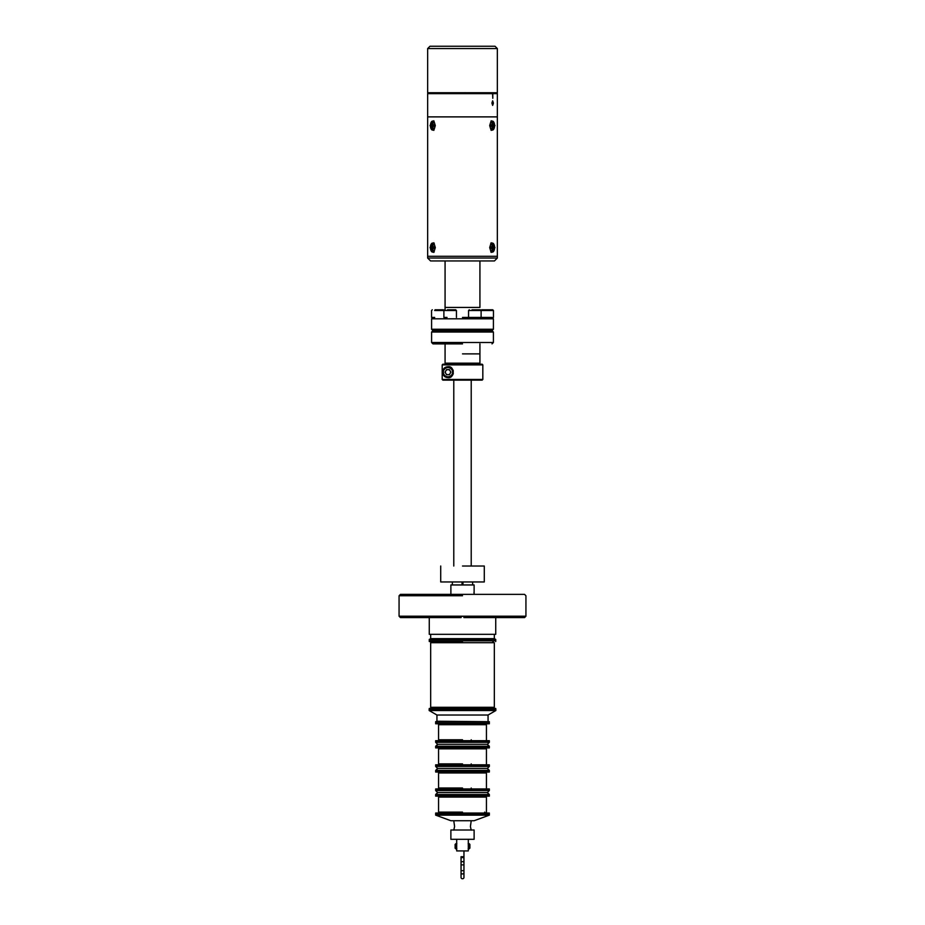 <?xml version="1.0" encoding="UTF-8"?>
<svg xmlns="http://www.w3.org/2000/svg" width="925" height="925" viewBox="0 0 925 925"><rect width="100%" height="100%" fill="white"/><g stroke="black" fill="none" stroke-linecap="round" stroke-linejoin="round"><path stroke-width="1.39" d="M494.332 638.643L495.731 639.441L495.731 640.84L495.731 639.441L429.269 639.441L495.731 639.441L494.332 638.643L494.332 634.33L494.332 638.643L430.668 638.643L429.269 639.441L429.269 640.84L495.731 640.84L429.269 640.84L462.5 640.84L429.269 640.84L429.269 639.441L430.668 638.643L430.668 634.33L430.668 638.643L494.332 638.643M429.269 634.33L429.269 617.599L429.269 634.33L495.731 634.33L495.731 617.599L495.731 634.33L429.269 634.33M462.5 595.758L399.068 595.758L399.068 616.212L525.932 616.212L463.899 616.212L463.899 617.599L463.899 616.212L461.101 616.212L461.101 617.599L400.467 617.599L399.068 616.212L461.101 616.212L461.101 617.599L400.467 617.599L399.068 616.212L399.068 595.758L462.5 595.758M462.5 616.397L461.101 616.397L462.5 616.397M400.467 594.37L524.533 594.37L525.932 595.758L525.932 616.212L524.533 617.599L463.899 617.599L524.533 617.599L525.932 616.212L525.932 595.758L524.533 594.37L400.467 594.37L399.068 595.758L400.467 594.37M472.652 584.958L472.652 581.964L472.652 584.958M462.962 581.964L462.962 584.958L462.962 581.964M462.038 584.958L462.038 581.964L462.038 584.958M452.348 581.964L452.348 584.958L452.348 581.964M495.835 709.151L429.165 709.151L429.165 710.539L495.835 710.539L429.165 710.539L436.947 715.025L436.947 721.234L435.663 721.697L435.663 723.789L489.337 723.789L435.663 723.789L435.663 723.096L489.337 723.096L435.663 723.096L435.663 721.697L489.337 721.697L489.337 723.789L489.337 723.096L435.663 723.096L489.337 723.096L489.337 721.697L435.663 721.697L489.337 721.697L436.947 721.234L436.947 715.025L429.165 710.539L429.165 709.151L495.835 709.151L495.835 710.539L488.053 715.025L436.947 715.025L488.053 715.025L488.053 721.234L488.053 715.025L495.835 710.539L495.835 709.151M462.5 641.534L429.269 641.534L429.269 640.84L429.269 641.534L462.5 641.534M429.269 708.457L495.731 708.457L429.269 708.457L429.269 709.151L429.269 708.457M494.332 707.29L430.668 707.29L430.668 642.702L494.17 642.702L430.668 642.702L430.668 707.29L494.332 707.29L494.332 642.702L494.332 707.29M473.958 592.543L474.062 593.179L473.958 592.543M474.12 593.434L474.12 584.958L450.88 584.958L474.12 584.958L474.12 593.434M450.88 594.37L450.88 584.958L450.88 594.37M462.5 566.019L484.284 566.019L484.284 581.964L462.5 581.964L484.284 581.964L484.284 566.019L462.5 566.019M440.716 581.964L462.5 581.964L440.716 581.964L440.716 566.019L440.716 581.964M450.88 839.31L474.12 839.31L474.12 830.014L462.5 830.014L474.12 830.014L474.12 839.31L450.88 839.31L450.88 830.014L462.5 830.014L450.88 830.014L450.88 839.31M471.218 830.164L470.42 826.534L471.218 820.729L470.42 826.534L471.218 830.164M470.825 829.101L471.103 829.875L470.825 829.101M453.782 363.178L453.782 364.196L453.782 363.178M453.782 380.14L453.782 566.019L453.782 380.14M453.782 707.29L453.782 708.457L453.782 707.29M453.782 723.789L453.782 724.714L453.782 723.789M453.782 739.769L453.782 740.705L453.782 739.769M453.782 763.888L453.782 764.825L453.782 763.888M453.782 788.007L453.782 788.944L453.782 788.007M453.782 796.147L453.782 797.072L453.782 796.147M453.782 820.729L454.58 826.534L453.782 830.164L454.58 826.534L453.782 820.729M471.218 363.178L471.218 364.196L471.218 363.178M471.218 380.14L471.218 566.019L471.218 380.14M471.218 707.29L471.218 708.457L471.218 707.29M471.218 723.789L471.218 724.714L471.218 723.789M471.218 739.769L471.218 740.705L471.218 739.769M471.218 763.888L471.218 764.825L471.218 763.888M471.218 788.007L471.218 788.944L471.218 788.007M471.218 796.147L471.218 797.072L471.218 796.147M453.897 829.875L454.163 829.112L453.897 829.875M454.453 825.123L454.256 824.233L454.453 825.123M470.825 823.978L470.547 825.112L470.825 823.978M435.663 815.145L489.337 815.145L489.337 813.052L483.798 813.052L489.337 813.052L489.337 813.757L462.5 813.757L489.337 813.757L483.798 813.757L489.337 813.757L489.337 815.145L435.663 815.145L435.663 813.757L483.798 813.757L435.663 813.757L435.663 813.052L483.798 813.052L435.663 813.052L435.663 815.145L450.88 820.729L474.12 820.729L489.337 815.145L474.12 820.729L450.88 820.729L435.663 815.145M489.337 795.442L435.663 795.442L435.663 796.147L489.337 796.147L435.663 796.147L435.663 795.442L489.337 795.442L489.337 796.147L489.337 795.442L435.663 795.442L489.337 795.442L489.337 794.517L462.5 794.517L489.337 794.517L487.359 792.54L489.337 790.563L489.337 788.944L483.798 788.944L489.337 788.944L489.337 789.638L462.5 789.638L489.337 789.638L483.798 789.638L489.337 789.638L489.337 790.563L462.5 790.563L489.337 790.563L487.359 792.54L489.337 795.442M462.5 812.127L438.566 812.127L438.566 797.072L462.5 797.072L438.566 797.072L438.566 812.127L462.5 812.127M486.434 797.072L462.5 797.072L486.434 797.072L486.434 812.127L486.434 797.072M435.663 794.517L462.5 794.517L435.663 794.517L435.663 795.442L437.641 792.54L487.359 792.54L437.641 792.54L435.663 790.563L462.5 790.563L435.663 790.563L435.663 789.638L483.798 789.638L435.663 789.638L435.663 788.944L483.798 788.944L435.663 788.944L435.663 790.563L437.641 792.54L435.663 794.517M484.654 772.953L485.579 772.028L484.654 772.953M440.346 772.953L439.421 772.028L440.346 772.953M489.337 771.323L435.663 771.323L435.663 772.028L489.337 772.028L435.663 772.028L435.663 771.323L489.337 771.323L489.337 772.028L489.337 771.323L435.663 771.323L489.337 771.323L489.337 770.398L462.5 770.398L489.337 770.398L487.359 768.421L489.337 766.443L489.337 764.825L483.798 764.825L489.337 764.825L489.337 765.518L462.5 765.518L489.337 765.518L489.337 766.443L462.5 766.443L489.337 766.443L487.359 768.421L489.337 771.323M462.5 788.007L438.566 788.007L438.566 772.953L462.5 772.953L438.566 772.953L438.566 788.007L462.5 788.007M486.434 772.953L462.5 772.953L486.434 772.953L486.434 788.007L486.434 772.953M484.654 748.834L485.579 747.909L484.654 748.834M440.346 748.834L439.421 747.909L440.346 748.834M489.337 747.203L435.663 747.203L435.663 747.909L489.337 747.909L435.663 747.909L435.663 747.203L489.337 747.203L489.337 747.909L489.337 747.203L435.663 747.203L489.337 747.203L489.337 746.278L462.5 746.278L489.337 746.278L487.359 744.301L489.337 742.324L489.337 740.705L483.798 740.705L489.337 740.705L489.337 741.399L462.5 741.399L489.337 741.399L483.798 741.399L489.337 741.399L489.337 742.324L462.5 742.324L489.337 742.324L487.359 744.301L489.337 747.203M435.663 765.518L483.798 765.518L435.663 765.518L462.5 765.518L435.663 765.518L435.663 764.825L483.798 764.825L435.663 764.825L435.663 766.443L462.5 766.443L435.663 766.443L435.663 765.518M462.5 763.888L438.566 763.888L438.566 748.834L462.5 748.834L438.566 748.834L438.566 763.888L462.5 763.888M486.434 748.834L462.5 748.834L486.434 748.834L486.434 763.888L486.434 748.834M435.663 770.398L462.5 770.398L435.663 770.398L435.663 771.323L437.641 768.421L487.359 768.421L437.641 768.421L435.663 766.443L437.641 768.421L435.663 770.398M435.663 746.278L462.5 746.278L435.663 746.278L435.663 747.203L437.641 744.301L487.359 744.301L437.641 744.301L435.663 742.324L462.5 742.324L435.663 742.324L435.663 741.399L483.798 741.399L435.663 741.399L435.663 740.705L483.798 740.705L435.663 740.705L435.663 742.324L437.641 744.301L435.663 746.278M462.5 739.769L438.566 739.769L438.566 724.714L462.5 724.714L438.566 724.714L438.566 739.769L462.5 739.769M486.434 724.714L462.5 724.714L486.434 724.714L486.434 739.769L486.434 724.714M462.5 353.882L479.925 353.882L479.925 363.178L462.5 363.178L479.925 363.178L479.925 353.882L462.5 353.882M445.075 363.178L462.5 363.178L445.075 363.178L445.075 353.882L445.075 363.178M462.5 343.892L432.993 343.892L431.593 342.493L493.407 342.493L493.407 332.04L431.593 332.04L493.407 332.04L492.007 330.653L432.993 330.653L492.007 330.653L493.407 329.254L462.5 329.254L493.407 329.254L493.407 318.801L431.593 318.801L431.593 329.254L462.5 329.254L431.593 329.254L432.993 330.653L462.5 330.653L432.993 330.653L431.593 332.04L431.593 342.493L493.407 342.493L493.407 332.04L492.007 330.653L493.407 329.254L493.407 318.801L431.593 318.801L431.593 329.254L432.993 330.653L431.593 332.04L431.593 342.493L432.993 343.892L462.5 343.892M482.827 364.901L482.827 379.447L442.196 379.447L482.827 379.447L482.827 364.901L442.196 364.901L442.89 364.196L482.133 364.196L482.827 364.901L442.196 364.901L442.196 379.447L442.89 380.14L442.196 379.447L442.196 364.901L442.89 364.196L482.133 364.196L482.827 364.901M448.001 366.728C454.73 365.502 454.742 378.822 448.001 377.62A5.446 5.446 0 0 0 448.868 377.55A5.446 5.446 0 0 1 448.001 377.62C444.925 377.423 443.121 375.793 442.578 372.706A5.446 5.446 0 0 0 444.335 376.197A5.446 5.446 0 0 1 442.578 372.706L442.578 371.63C443.121 368.555 444.925 366.913 448.001 366.728A5.446 5.446 0 0 0 446.914 366.832A5.446 5.446 0 0 1 448.001 366.728C454.73 365.502 454.742 378.822 448.001 377.62C444.925 377.423 443.121 375.793 442.578 372.706L442.578 371.63C443.121 368.555 444.925 366.913 448.001 366.728M449.77 377.319A5.446 5.446 0 0 0 450.683 376.903A5.446 5.446 0 0 1 449.77 377.319M452.325 375.481A5.446 5.446 0 0 0 453.308 373.365A5.446 5.446 0 0 1 452.325 375.481M453.308 370.96A5.446 5.446 0 0 0 452.915 369.838A5.446 5.446 0 0 1 453.308 370.96M451.55 368.034A5.446 5.446 0 0 0 450.683 367.433A5.446 5.446 0 0 1 451.55 368.034M449.77 367.017A5.446 5.446 0 0 0 448.868 366.797A5.446 5.446 0 0 1 449.77 367.017M445.931 367.132A5.446 5.446 0 0 0 442.578 371.63A5.446 5.446 0 0 1 445.931 367.132M482.133 380.14L442.89 380.14L482.133 380.14L482.827 379.447L482.133 380.14M445.075 376.764A5.446 5.446 0 0 0 446.902 377.504A5.446 5.446 0 0 1 445.075 376.764M447.978 367.572A4.602 4.602 0 0 0 443.376 372.174A4.602 4.602 0 0 0 447.978 376.776A4.602 4.602 0 0 0 452.579 372.174A4.602 4.602 0 0 0 447.978 367.572A4.602 4.602 0 0 0 443.376 372.174A4.602 4.602 0 0 0 447.978 376.776A4.602 4.602 0 0 0 452.579 372.174A4.602 4.602 0 0 0 447.978 367.572M447.978 366.924A5.249 5.249 0 0 0 442.728 372.174A5.249 5.249 0 0 0 447.978 377.423A5.249 5.249 0 0 0 453.227 372.174A5.249 5.249 0 0 0 447.978 366.924A5.249 5.249 0 0 0 442.728 372.174A5.249 5.249 0 0 0 447.978 377.423A5.249 5.249 0 0 0 453.227 372.174A5.249 5.249 0 0 0 447.978 366.924M446.521 374.706L449.446 374.706L450.903 372.174L449.446 374.706L446.521 374.706L445.052 372.174L446.521 369.642L449.446 369.642L450.903 372.174L449.446 369.642L446.521 369.642L445.052 372.174L446.521 374.706M447.978 374.706A2.532 2.532 0 0 0 450.51 372.174A2.532 2.532 0 0 0 447.978 369.642A2.532 2.532 0 0 0 445.445 372.174A2.532 2.532 0 0 0 447.978 374.706A2.532 2.532 0 0 0 450.51 372.174A2.532 2.532 0 0 0 447.978 369.642A2.532 2.532 0 0 0 445.445 372.174A2.532 2.532 0 0 0 447.978 374.706M456.696 850.931L456.696 839.31L456.696 850.931L468.304 850.931L468.304 839.31L468.304 850.931L456.696 850.931M456.834 848.884L455.817 848.884L455.817 843.681L455.817 848.884L455.123 848.19L455.123 844.375L456.834 843.681L455.123 844.375L455.123 848.19L456.834 848.884M462.5 317.402L492.007 317.402L493.407 318.801L492.007 317.402L462.5 317.402M479.925 307.412L445.075 307.412L479.925 307.412L445.075 307.412L479.925 307.412L479.925 260.942L479.925 307.412M430.553 260.942L427.651 258.04L497.349 258.04L494.447 260.942L430.553 260.942L427.651 258.04L497.349 258.04L497.349 256.294L497.349 258.04L494.447 260.942L430.553 260.942M427.651 256.294L427.651 258.04L427.651 256.294L497.349 256.294L427.651 256.294L462.5 256.294L427.651 256.294L427.651 116.885L497.349 116.885L427.651 116.885L497.349 116.885L427.651 116.885L427.651 256.294M445.075 260.942L445.075 307.412L445.075 260.942M492.794 93.645L497.349 93.645L497.349 256.294L497.349 93.645L492.794 93.645L492.794 98.293L492.562 93.645L427.651 93.645L427.651 116.885L427.651 93.645L492.794 93.645L492.794 98.293L492.794 93.645M492.655 100.802L491.903 103.091L492.655 105.381L493.383 103.091L492.655 100.802L491.903 103.091L492.655 105.381L493.383 103.091L492.62 105.381L493.372 103.091L492.655 100.802M492.112 103.091L492.667 101.241L493.118 104.19L492.667 104.93L492.112 103.091L492.62 104.93L493.094 104.19L492.62 104.93L492.088 103.091L492.667 101.241L493.118 104.19L492.667 104.93L492.112 103.091L492.62 101.241L492.088 103.091M492.62 100.802L493.372 103.091L492.62 100.802M435.328 247.611L433.813 252.421L430.009 247.611L433.813 242.789L435.328 247.611L433.813 252.421L430.009 247.611L433.813 242.789L435.328 247.611M435.328 125.58L433.813 130.39L430.009 125.58L433.813 120.759L435.328 125.58L433.813 130.39L430.009 125.58L433.813 120.759L435.328 125.58M494.991 125.58L491.187 130.39L489.672 125.58L491.187 120.759L494.991 125.58L491.187 130.39L489.672 125.58L491.187 120.759L494.991 125.58M494.991 247.611L491.187 252.421L489.672 247.611L491.187 242.789L494.991 247.611L491.187 252.421L489.672 247.611L491.187 242.789L494.991 247.611M429.975 46.25L495.025 46.25L497.349 48.574L427.651 48.574L427.651 92.72L497.349 92.72L497.349 48.574L427.651 48.574L427.651 92.72L497.349 92.72L497.349 48.574L495.025 46.25L429.975 46.25L427.651 48.574L429.975 46.25M467.564 93.24L467.564 93.24A17.425 17.425 0 0 1 468.166 93.437L468.593 93.587A17.425 17.425 0 0 1 468.755 93.645A17.425 17.425 0 0 0 468.593 93.587L468.166 93.437A17.425 17.425 0 0 0 467.564 93.24L467.564 93.24M465.263 93.645A16.5 16.5 0 0 0 459.737 93.645A16.5 16.5 0 0 1 465.263 93.645M456.245 93.645A17.425 17.425 0 0 1 456.36 93.61L456.788 93.448A17.425 17.425 0 0 1 457.389 93.252L457.84 93.124A17.425 17.425 0 0 1 458.453 92.963L458.904 92.858A17.425 17.425 0 0 1 459.528 92.743L459.528 92.743A17.425 17.425 0 0 0 458.904 92.858L458.453 92.963A17.425 17.425 0 0 0 457.84 93.124L457.389 93.252A17.425 17.425 0 0 0 456.788 93.448L456.36 93.61A17.425 17.425 0 0 0 456.245 93.645M464.974 92.662L465.425 92.731A17.425 17.425 0 0 1 466.05 92.858L466.501 92.951A17.425 17.425 0 0 1 467.113 93.113L467.113 93.113A17.425 17.425 0 0 0 466.501 92.951L466.05 92.858A17.425 17.425 0 0 0 465.425 92.731L464.974 92.662M434.519 126.343L433.062 126.343L434.519 126.182L433.062 126.343L433.062 129.246L432.322 129.246L432.322 126.343L430.865 126.343L430.865 124.852L434.519 125.072L432.322 124.852L432.322 121.95L433.062 121.95L433.062 124.852L434.519 124.852L434.519 126.343L433.062 126.343L433.062 129.246L432.322 129.246L432.322 126.343L430.865 126.343L434.519 126.078L430.865 126.343L430.865 124.852L434.519 125.118L430.865 124.852L432.322 124.852L432.322 121.95L433.062 121.95L433.062 124.852L434.519 124.852L434.519 126.343M434.519 126.124L432.322 126.343L434.519 126.124M434.958 125.603A4.532 2.266 -90 0 0 432.692 121.071A4.532 2.266 -90 0 0 430.426 125.603A4.532 2.266 -90 0 0 432.692 130.124A4.532 2.266 -90 0 0 434.958 125.603A4.532 2.266 -90 0 0 432.692 121.071A4.532 2.266 -90 0 0 430.426 125.603A4.532 2.266 -90 0 0 432.692 130.124A4.532 2.266 -90 0 0 434.958 125.603M434.218 243.344A4.532 2.266 -90 0 0 433.443 243.078L432.669 243.078A4.532 2.266 -90 0 0 430.403 247.611A4.532 2.266 -90 0 0 432.669 252.132A4.532 2.266 -90 0 0 434.935 247.611A4.532 2.266 -90 0 0 432.669 243.078A4.532 2.266 -90 0 0 430.403 247.611A4.532 2.266 -90 0 0 432.669 252.132A4.532 2.266 -90 0 0 434.935 247.611A4.532 2.266 -90 0 0 432.669 243.078L433.443 243.078A4.532 2.266 -90 0 1 434.218 243.344M434.496 246.859L434.496 248.351L433.039 248.351L433.039 251.253L432.299 251.253L432.299 248.351L430.842 248.351L430.842 246.859L434.496 247.079L432.299 246.859L432.299 243.957L433.039 243.957L433.039 246.859L434.496 246.859L434.496 248.351L433.039 248.351L433.039 251.253L432.299 251.253L432.299 248.351L430.842 248.351L434.496 248.085L430.842 248.351L430.842 246.859L434.496 247.125L430.842 246.859L432.299 246.859L432.299 243.957L433.039 243.957L433.039 246.859L434.496 246.859M434.496 247.021L433.039 246.859L434.496 247.021M433.443 252.132A4.532 2.266 -90 0 0 434.218 251.866A4.532 2.266 -90 0 1 433.443 252.132L432.669 252.132L433.443 252.132M494.135 126.343L490.481 126.124L492.678 126.343L492.678 129.246L491.938 129.246L491.938 126.343L490.481 126.343L490.481 124.852L491.938 124.852L491.938 121.95L492.678 121.95L492.678 124.852L494.135 124.852L494.135 126.343L490.481 126.078L494.135 126.343L492.678 126.343L492.678 129.246L491.938 129.246L491.938 126.343L490.481 126.343L490.481 124.852L491.938 124.852L491.938 121.95L492.678 121.95L492.678 124.852L494.135 124.852L490.481 125.118L494.135 124.852L494.135 126.343M490.481 125.072L492.678 124.852L490.481 125.072M490.481 126.182L491.938 126.343L490.481 126.182M494.574 125.603A4.532 2.266 90 0 0 492.308 121.071A4.532 2.266 90 0 0 490.042 125.603A4.532 2.266 90 0 0 492.308 130.124A4.532 2.266 90 0 0 494.574 125.603A4.532 2.266 90 0 0 492.308 121.071A4.532 2.266 90 0 0 490.042 125.603A4.532 2.266 90 0 0 492.308 130.124A4.532 2.266 90 0 0 494.574 125.603M491.557 243.078A4.532 2.266 90 0 0 490.782 243.344A4.532 2.266 90 0 1 491.557 243.078L492.331 243.078A4.532 2.266 90 0 0 490.065 247.611A4.532 2.266 90 0 0 492.331 252.132A4.532 2.266 90 0 0 494.597 247.611A4.532 2.266 90 0 0 492.331 243.078A4.532 2.266 90 0 0 490.065 247.611A4.532 2.266 90 0 0 492.331 252.132A4.532 2.266 90 0 0 494.597 247.611A4.532 2.266 90 0 0 492.331 243.078L491.557 243.078M494.158 248.351L490.504 248.085L494.158 248.351L492.701 248.351L492.701 251.253L491.961 251.253L491.961 248.351L490.504 248.351L490.504 246.859L491.961 246.859L490.504 247.021L491.961 246.859L491.961 243.957L492.701 243.957L492.701 246.859L494.158 246.859L494.158 248.351L492.701 248.351L492.701 251.253L491.961 251.253L491.961 248.351L490.504 248.351L490.504 246.859L491.961 246.859L491.961 243.957L492.701 243.957L492.701 246.859L494.158 246.859L490.504 247.125L494.158 246.859L494.158 248.351M490.504 247.079L492.701 246.859L490.504 247.079M490.782 251.866A4.532 2.266 90 0 0 491.557 252.132L492.331 252.132L491.557 252.132A4.532 2.266 90 0 1 490.782 251.866M461.043 856.735L461.043 877.49A1.457 1.26 180 0 0 462.5 878.75A1.457 1.26 180 0 1 461.043 877.49L461.043 872.703A1.457 1.26 180 0 0 462.5 873.963A1.457 1.26 180 0 1 461.043 872.703L461.043 870.691L462.5 870.691L461.043 870.691L461.043 864.887L462.5 864.887L461.043 864.887L461.043 862.875A1.457 1.26 180 0 1 462.5 861.614A1.457 1.26 180 0 0 461.043 862.875L461.043 858.747A1.457 1.26 180 0 1 462.5 857.498A1.457 1.26 180 0 0 461.043 858.747L461.043 856.735L462.5 856.735L461.043 856.735M463.957 856.735L463.957 850.931L463.957 856.735L462.5 856.735L463.957 856.735L463.957 858.747A1.457 1.26 180 0 0 462.5 857.498A1.457 1.26 180 0 1 463.957 858.747L463.957 862.875A1.457 1.26 180 0 0 462.5 861.614A1.457 1.26 180 0 1 463.957 862.875L463.957 864.887L462.5 864.887L463.957 864.887L463.957 870.691L462.5 870.691L463.957 870.691L463.957 872.703A1.457 1.26 180 0 1 462.5 873.963A1.457 1.26 180 0 0 463.957 872.703L463.957 877.49A1.457 1.26 180 0 1 462.5 878.75A1.457 1.26 180 0 0 463.957 877.49L463.957 856.735M435.051 309.783L443.353 309.783L443.988 310.418L443.353 309.783L435.051 309.783M434.681 310.522L456.441 310.522L434.681 310.522M431.547 317.402L434.681 317.402L431.547 317.402L431.547 310.522L432.299 309.783L431.547 310.522L431.547 317.402M447.388 309.783L455.69 309.783L456.441 310.522L456.441 317.402L456.441 310.522L455.69 309.783L447.388 309.783M443.884 317.402L447.018 317.402L443.884 317.402L443.884 310.522L444.636 309.783L443.884 310.522L443.884 317.402M472.062 309.783L493.453 310.522L471.692 310.522L481.116 310.522L481.116 317.402L481.116 310.522L480.364 309.783L481.012 310.418L481.647 309.783L492.701 309.783L493.453 310.522L493.453 317.402L493.453 310.522L492.701 309.783L481.647 309.783L481.012 310.418L480.364 309.783L472.062 309.783M471.692 317.402L481.116 317.402L471.692 317.402M468.559 310.522L471.692 310.522L468.559 310.522L468.559 317.402L468.559 310.522L469.31 309.783L468.559 310.522M469.183 843.681L469.183 848.884L469.183 843.681L469.877 844.375L469.877 848.19L468.166 848.884L469.877 848.19L469.877 844.375L468.166 843.681L469.183 843.681M432.842 642.702L431.674 641.534L432.842 642.702M492.158 642.702L493.326 641.534L492.158 642.702M495.731 641.534L495.731 640.84L495.731 641.534M495.731 709.151L495.731 708.457L495.731 709.151M440.346 812.127L439.421 813.052L440.346 812.127M484.654 812.127L485.579 813.052L484.654 812.127M445.075 343.892L445.075 353.882L445.075 343.892M479.925 343.892L479.925 353.882L479.925 343.892M492.007 343.892L493.407 342.493L492.007 343.892M445.075 309.783L445.075 307.412L445.075 309.783M432.993 317.402L431.593 318.801L432.993 317.402"/></g></svg>
